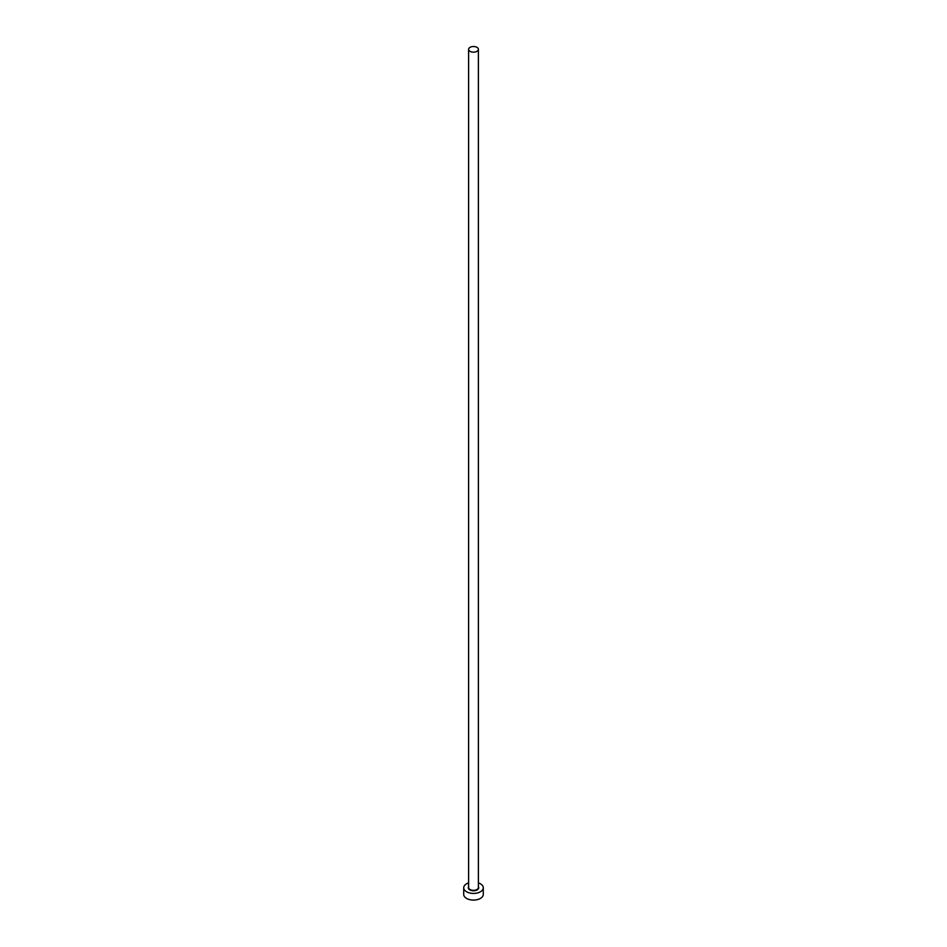 <?xml version="1.0" encoding="UTF-8"?>
<svg xmlns="http://www.w3.org/2000/svg" width="947" height="947" viewBox="0 0 947 947"><rect width="100%" height="100%" fill="white"/><g stroke="black" fill="none" stroke-linecap="round" stroke-linejoin="round"><path stroke-width="1.42" d="M470.043 51.339A4.889 2.817 0 0 0 475.37 51.955A4.889 2.817 0 0 0 478.389 49.351A4.889 2.817 0 0 0 476.957 47.35A4.889 2.817 0 0 0 471.63 46.734A4.889 2.817 0 0 0 468.611 49.351A4.889 2.817 0 0 0 470.043 51.339M468.611 882.888A9.778 5.646 0 0 0 463.722 887.777A9.778 5.646 0 0 0 466.587 891.766A9.778 5.646 0 0 0 477.241 892.997A9.778 5.646 0 0 0 483.278 887.777A9.778 5.646 0 0 0 480.413 883.788A9.778 5.646 0 0 0 478.389 882.888M463.722 887.777L463.722 894.43A9.778 5.646 0 0 0 466.587 898.431A9.778 5.646 0 0 0 477.241 899.65A9.778 5.646 0 0 0 483.278 894.43L483.278 887.777M478.389 886.735A5.22 3.007 180 0 1 476.317 890.31A5.22 3.007 180 0 1 469.807 889.908A5.22 3.007 180 0 1 468.611 886.735M468.611 49.351L468.611 887.517A4.889 2.817 0 0 0 470.043 889.505A4.889 2.817 0 0 0 475.37 890.121A4.889 2.817 0 0 0 478.389 887.517L478.389 49.351"/></g></svg>
